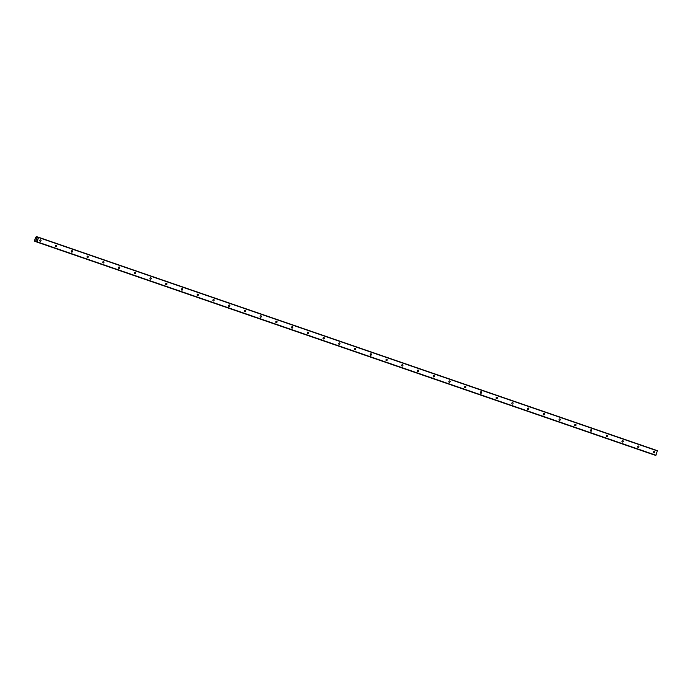 <?xml version="1.0" encoding="UTF-8"?>
<svg xmlns="http://www.w3.org/2000/svg" width="692" height="692" viewBox="0 0 692 692"><rect width="100%" height="100%" fill="white"/><g stroke="black" fill="none" stroke-linecap="round" stroke-linejoin="round"><path stroke-width="1.04" d="M653.819 452.888A0.753 0.623 -72.7 0 1 654.295 451.461A0.753 0.623 -72.7 0 1 653.819 452.888M638.085 447.464A0.753 0.623 -72.7 0 1 638.56 446.037A0.753 0.623 -72.7 0 1 638.085 447.464M622.35 442.032A0.753 0.623 -72.7 0 1 622.826 440.605A0.753 0.623 -72.7 0 1 622.35 442.032M606.616 436.609A0.753 0.623 -72.7 0 1 607.092 435.182A0.753 0.623 -72.7 0 1 606.616 436.609M590.881 431.185A0.753 0.623 -72.7 0 1 591.357 429.758A0.753 0.623 -72.7 0 1 590.881 431.185M575.147 425.753A0.753 0.623 -72.7 0 1 575.623 424.326A0.753 0.623 -72.7 0 1 575.147 425.753M559.413 420.329A0.753 0.623 -72.7 0 1 559.889 418.902A0.753 0.623 -72.7 0 1 559.413 420.329M543.678 414.906A0.753 0.623 -72.7 0 1 544.154 413.479A0.753 0.623 -72.7 0 1 543.678 414.906M527.944 409.474A0.753 0.623 -72.7 0 1 528.42 408.046A0.753 0.623 -72.7 0 1 527.944 409.474M512.21 404.05A0.753 0.623 -72.7 0 1 512.694 402.623A0.753 0.623 -72.7 0 1 512.21 404.05M496.475 398.627A0.753 0.623 -72.7 0 1 496.96 397.199A0.753 0.623 -72.7 0 1 496.475 398.627M480.741 393.203A0.753 0.623 -72.7 0 1 481.225 391.776A0.753 0.623 -72.7 0 1 480.741 393.203M465.015 387.771A0.753 0.623 -72.7 0 1 465.491 386.344A0.753 0.623 -72.7 0 1 465.015 387.771M449.281 382.347A0.753 0.623 -72.7 0 1 449.757 380.92A0.753 0.623 -72.7 0 1 449.281 382.347M433.547 376.924A0.753 0.623 -72.7 0 1 434.022 375.497A0.753 0.623 -72.7 0 1 433.547 376.924M417.812 371.492A0.753 0.623 -72.7 0 1 418.288 370.064A0.753 0.623 -72.7 0 1 417.812 371.492M402.078 366.068A0.753 0.623 -72.7 0 1 402.554 364.641A0.753 0.623 -72.7 0 1 402.078 366.068M386.344 360.644A0.753 0.623 -72.7 0 1 386.819 359.217A0.753 0.623 -72.7 0 1 386.344 360.644M370.609 355.212A0.753 0.623 -72.7 0 1 371.085 353.785A0.753 0.623 -72.7 0 1 370.609 355.212M354.875 349.789A0.753 0.623 -72.7 0 1 355.351 348.361A0.753 0.623 -72.7 0 1 354.875 349.789M339.141 344.365A0.753 0.623 -72.7 0 1 339.616 342.938A0.753 0.623 -72.7 0 1 339.141 344.365M323.406 338.942A0.753 0.623 -72.7 0 1 323.882 337.514A0.753 0.623 -72.7 0 1 323.406 338.942M307.672 333.509A0.753 0.623 -72.7 0 1 308.148 332.082A0.753 0.623 -72.7 0 1 307.672 333.509M291.938 328.086A0.753 0.623 -72.7 0 1 292.413 326.659A0.753 0.623 -72.7 0 1 291.938 328.086M276.203 322.662A0.753 0.623 -72.7 0 1 276.679 321.235A0.753 0.623 -72.7 0 1 276.203 322.662M260.469 317.23A0.753 0.623 -72.7 0 1 260.953 315.803A0.753 0.623 -72.7 0 1 260.469 317.23M244.734 311.807A0.753 0.623 -72.7 0 1 245.219 310.379A0.753 0.623 -72.7 0 1 244.734 311.807M229 306.383A0.753 0.623 -72.7 0 1 229.484 304.956A0.753 0.623 -72.7 0 1 229 306.383M213.266 300.951A0.753 0.623 -72.7 0 1 213.75 299.524A0.753 0.623 -72.7 0 1 213.266 300.951M197.54 295.527A0.753 0.623 -72.7 0 1 198.016 294.1A0.753 0.623 -72.7 0 1 197.54 295.527M181.806 290.104A0.753 0.623 -72.7 0 1 182.281 288.676A0.753 0.623 -72.7 0 1 181.806 290.104M166.071 284.68A0.753 0.623 -72.7 0 1 166.547 283.253A0.753 0.623 -72.7 0 1 166.071 284.68M150.337 279.248A0.753 0.623 -72.7 0 1 150.813 277.821A0.753 0.623 -72.7 0 1 150.337 279.248M134.603 273.824A0.753 0.623 -72.7 0 1 135.078 272.397A0.753 0.623 -72.7 0 1 134.603 273.824M118.868 268.401A0.753 0.623 -72.7 0 1 119.344 266.974A0.753 0.623 -72.7 0 1 118.868 268.401M103.134 262.969A0.753 0.623 -72.7 0 1 103.61 261.541A0.753 0.623 -72.7 0 1 103.134 262.969M87.4 257.545A0.753 0.623 -72.7 0 1 87.875 256.118A0.753 0.623 -72.7 0 1 87.4 257.545M71.665 252.122A0.753 0.623 -72.7 0 1 72.141 250.694A0.753 0.623 -72.7 0 1 71.665 252.122M55.931 246.689A0.753 0.623 -72.7 0 1 56.407 245.262A0.753 0.623 -72.7 0 1 55.931 246.689M40.197 241.266A0.753 0.623 -72.7 0 1 40.672 239.839A0.753 0.623 -72.7 0 1 40.197 241.266M36.036 239.795L36.2 239.32L36.036 239.795M36.494 239.942L36.65 239.458L36.494 239.942M36.157 239.311L35.984 239.847L36.157 239.311M36.685 239.467L35.984 239.847M36.797 239.008L36.97 238.498L36.806 239.008M36.685 238.723L36.797 239.155L36.685 238.723M37.005 238.515L36.788 239.155M37.212 237.745L38.034 237.088L38.536 237.494L37.091 241.811L36.434 241.845L36.14 240.799M35.863 240.712L34.946 241.387L34.6 240.418L35.673 237.209L36.546 236.621L36.832 237.633M36.434 241.845L655.955 455.232L657.348 450.656L38.484 237.235M653.681 454.765L34.816 241.344L653.879 454.782M38.536 237.494L657.4 450.924M36.823 237.555L37.256 237.711M35.742 240.781L36.192 240.937M36.892 241.992L655.756 455.414M37.091 241.811L655.955 455.232M36.641 237.01L37.636 237.356M36.572 236.785L37.8 237.209M36.581 236.733L37.852 237.166M36.546 236.621L37.93 237.105L36.546 236.621M34.946 241.387L653.81 454.808M35.05 241.318L36.365 241.776M35.076 241.266L36.339 241.707M35.266 241.127L36.295 241.482M36.442 241.845L655.307 455.275"/></g></svg>
